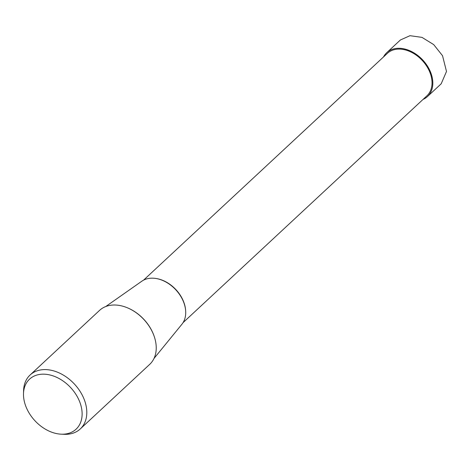 <?xml version="1.0" encoding="UTF-8"?>
<svg xmlns="http://www.w3.org/2000/svg" width="470" height="470" viewBox="0 0 470 470"><rect width="100%" height="100%" fill="white"/><g stroke="black" fill="none" stroke-linecap="round" stroke-linejoin="round"><path stroke-width="0.7" d="M400.481 39.944L409.993 35.691L421.984 37.377L433.698 44.603L442.534 55.713L446.5 71.469L441.213 83.731M423.047 99.411A29.933 21.35 -132.9 0 0 427.53 96.503A29.933 21.35 -132.9 0 0 428.828 68.461A29.933 21.35 -132.9 0 0 386.757 52.669A29.933 21.35 -132.9 0 0 383.532 56.929M30.098 374.995L99.534 310.406A36.842 26.279 47.1 0 1 151.317 329.846A36.842 26.279 47.1 0 1 149.713 364.356L80.282 428.94A36.842 26.279 -132.9 0 0 81.88 394.43A36.842 26.279 -132.9 0 0 30.098 374.995A36.842 26.279 -132.9 0 0 23.582 390.652L23.5 393.69A34.163 24.364 -132.9 0 0 28.059 411.174A34.163 24.364 -132.9 0 0 61.153 434.174A34.163 24.364 -132.9 0 0 77.556 397.197A34.163 24.364 -132.9 0 0 44.991 374.22A34.163 24.364 -132.9 0 0 23.5 393.69M61.153 434.174L64.19 434.309A36.842 26.279 -132.9 0 0 80.282 428.94M105.721 306.552L141.834 281.201A29.557 21.08 47.1 0 1 181.767 298.098A29.557 21.08 47.1 0 1 181.896 324.277L154.007 358.463M143.556 280.155L387.386 53.345A29.005 20.692 47.1 0 1 428.158 68.649A29.005 20.692 47.1 0 1 426.901 95.827L183.071 322.632M154.418 337.043A36.184 25.809 -132.9 0 0 151.246 329.599A36.184 25.809 -132.9 0 0 127.117 307.691M185.644 310.699A29.005 20.692 -132.9 0 0 181.802 297.81A29.005 20.692 -132.9 0 0 155.646 278.446M386.757 52.669L400.464 39.921M427.53 96.503L441.236 83.754"/></g></svg>
